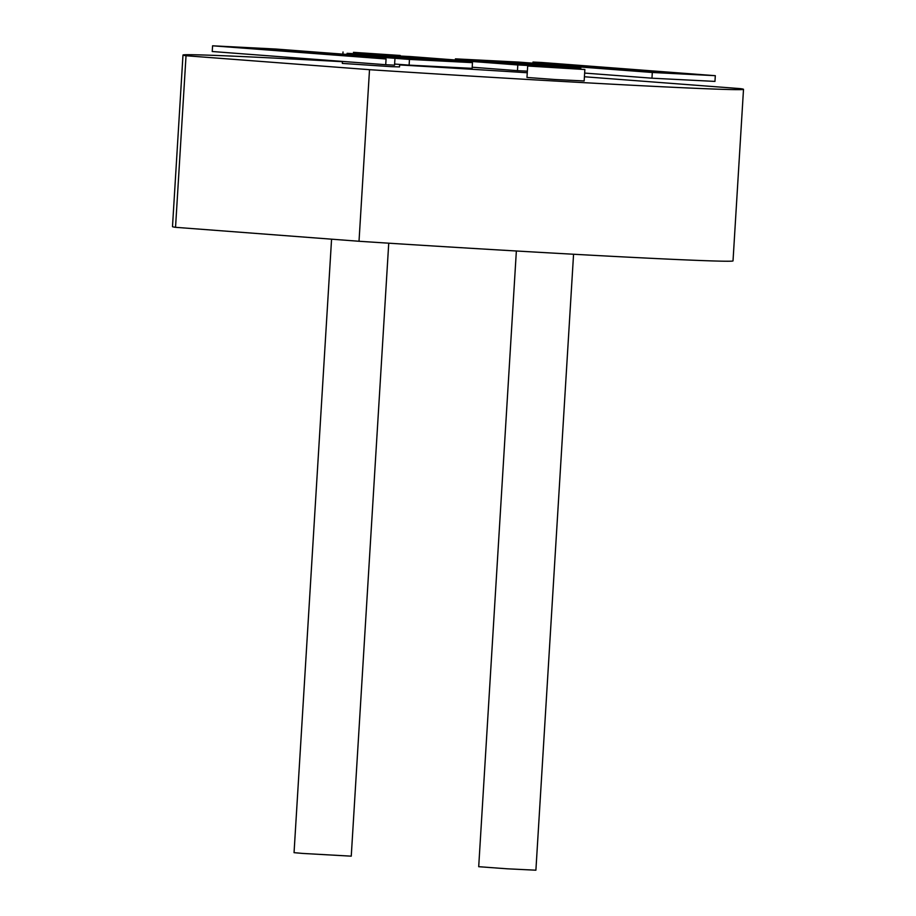 <?xml version="1.0" encoding="UTF-8"?>
<svg xmlns="http://www.w3.org/2000/svg" width="916" height="916" viewBox="0 0 916 916"><rect width="100%" height="100%" fill="white"/><g stroke="black" fill="none" stroke-linecap="round" stroke-linejoin="round"><path stroke-width="1.37" d="M743.506 89.321A280.788 3.435 3.5 0 1 369.514 69.685L359.015 241.263A280.788 3.435 3.5 0 0 733.018 260.9L743.506 89.321A280.788 3.435 3.5 0 0 740.46 88.634L584.431 76.761M359.015 241.263L175.54 227.317L186.028 55.739L369.514 69.685M527.261 72.753A280.788 3.435 3.5 0 0 399.639 64.944M342.435 61.693A280.788 3.435 3.5 0 0 182.982 55.04A280.788 3.435 3.5 0 0 186.028 55.739M399.674 64.418L399.525 66.914L391.132 66.65L342.321 63.41L342.447 61.418M584.866 69.513L584.168 80.952L555.554 79.555L526.975 77.459L527.673 66.021L584.866 69.513L527.673 66.021M182.982 55.04L172.494 226.618A280.788 3.435 3.5 0 0 175.54 227.317M353.45 52.338L400.223 55.475L353.45 52.338M331.569 239.179L294.047 852.659L302.417 853.414L351.252 856.162L388.739 243.187M516.361 250.995L478.702 866.696L507.281 868.803L535.894 870.2L573.565 254.247M347.015 54.445L347.084 53.323L456.363 61.635L411.032 59.322L275.579 49.017L212.581 45.8L386.071 58.99L228.679 46.808L274.021 49.12L409.463 59.414L472.473 62.632L363.183 54.33L408.525 56.643L517.803 64.956L580.813 68.173L471.522 59.861L516.864 62.173L652.307 72.478L715.316 75.684L541.825 62.494L532.986 62.048L532.917 63.17M386.071 58.99L385.716 64.715L212.226 51.514L212.581 45.8M385.716 64.715L394.556 65.162L394.899 59.448M273.953 50.243L274.021 49.12M394.624 64.04L409.12 65.139L409.463 59.414M409.12 65.139L472.118 68.357L472.473 62.632M408.456 57.765L408.525 56.643M472.187 67.223L517.46 70.669L517.803 64.956M517.46 70.669L527.353 71.173M580.755 69.078L580.813 68.173M516.796 63.296L516.864 62.173M584.648 73.074L651.963 78.192L652.307 72.478M651.963 78.192L714.961 81.409L715.316 75.684M455.355 59.987L455.424 58.853L518.422 62.07L653.875 72.375L699.206 74.688L532.986 62.048M347.084 53.323L410.082 56.54L519.372 64.853L564.714 67.166L455.424 58.853M343.019 51.972L342.893 54.136"/></g></svg>
